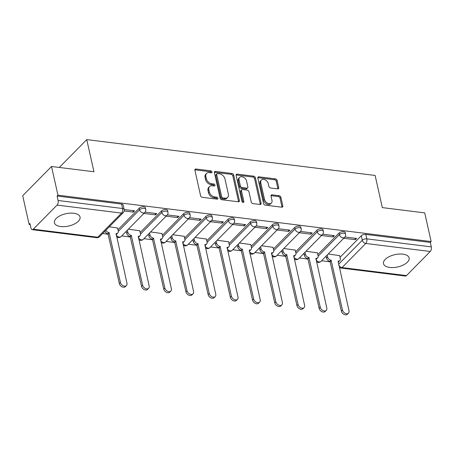 <?xml version="1.0" encoding="UTF-8"?>
<svg xmlns="http://www.w3.org/2000/svg" width="454" height="454" viewBox="0 0 454 454"><rect width="100%" height="100%" fill="white"/><g stroke="black" fill="none" stroke-linecap="round" stroke-linejoin="round"><path stroke-width="0.68" d="M212.029 171.964A1.158 0.812 44.6 0 0 210.826 170.852L195.986 169.007A1.651 1.163 44.6 0 0 195.124 169.263A1.651 1.163 44.6 0 0 194.902 170.25L200.594 195.719A1.651 1.163 44.6 0 0 202.308 197.308L217.154 199.153A1.158 0.812 44.6 0 0 217.755 198.977A1.158 0.812 44.6 0 0 217.909 198.284A1.158 0.812 44.6 0 0 216.711 197.172L214.787 196.934A5.289 3.723 44.6 0 1 209.305 191.849L208.834 189.727A5.289 3.723 44.6 0 1 209.538 186.566A5.289 3.723 44.6 0 1 212.29 185.754L214.214 185.992A1.158 0.812 44.6 0 0 214.816 185.817A1.158 0.812 44.6 0 0 214.969 185.124A1.158 0.812 44.6 0 0 213.772 184.012L211.848 183.774A5.289 3.723 44.6 0 1 206.366 178.689L205.889 176.566A5.289 3.723 44.6 0 1 206.593 173.405A5.289 3.723 44.6 0 1 209.351 172.594L211.269 172.832A1.158 0.812 44.6 0 0 211.87 172.656A1.158 0.812 44.6 0 0 212.029 171.964M211.189 172.821A1.158 0.812 44.6 0 0 211.189 172.815A1.158 0.812 44.6 0 0 209.986 171.703L195.141 169.858A1.651 1.163 44.6 0 0 194.868 169.853M217.069 199.141A1.158 0.812 44.6 0 0 217.069 199.136A1.158 0.812 44.6 0 0 215.871 198.023L213.947 197.785L214.787 196.934M214.129 185.981A1.158 0.812 44.6 0 0 214.129 185.975A1.158 0.812 44.6 0 0 212.926 184.863L211.008 184.625L211.848 183.774M402.863 254.149A13.138 6.311 167.4 0 0 389.328 256.578A13.138 6.311 167.4 0 0 383.488 263.661A13.138 6.311 167.4 0 0 389.753 267.446A13.138 6.311 167.4 0 0 403.288 265.011A13.138 6.311 167.4 0 0 409.128 257.929A13.138 6.311 167.4 0 0 402.863 254.149M73.786 213.244A13.138 6.311 167.4 0 0 60.251 215.673A13.138 6.311 167.4 0 0 54.412 222.755A13.138 6.311 167.4 0 0 60.677 226.54A13.138 6.311 167.4 0 0 74.212 224.106A13.138 6.311 167.4 0 0 80.052 217.023A13.138 6.311 167.4 0 0 73.786 213.244M277.638 188.858A1.651 1.163 44.6 0 0 278.501 188.603A1.651 1.163 44.6 0 0 278.722 187.616L277.122 180.471A1.651 1.163 44.6 0 0 275.408 178.882L258.922 176.833A1.651 1.163 44.6 0 0 258.065 177.083A1.651 1.163 44.6 0 0 257.844 178.07L263.536 203.545A1.651 1.163 44.6 0 0 265.25 205.129L281.735 207.183A1.651 1.163 44.6 0 0 282.598 206.928A1.651 1.163 44.6 0 0 282.814 205.94L280.884 197.308A1.651 1.163 44.6 0 0 279.17 195.719L272.116 194.84A1.651 1.163 44.6 0 0 271.259 195.095A1.651 1.163 44.6 0 0 271.038 196.083L271.991 200.362A4.421 3.11 44.6 0 1 271.407 203.006A4.421 3.11 44.6 0 1 267.525 203.176A4.421 3.11 44.6 0 1 264.517 199.437L260.772 182.667A4.421 3.11 44.6 0 1 261.362 180.028A4.421 3.11 44.6 0 1 265.238 179.852A4.421 3.11 44.6 0 1 268.246 183.598L268.87 186.39A1.651 1.163 44.6 0 0 270.584 187.979L277.638 188.858M57.062 205.089L33.278 229.208A3.371 1.765 -82.9 0 1 32.217 229.667A3.371 1.765 -82.9 0 1 30.951 228.033L29.953 223.561L29.113 224.412L22.7 195.725L51.529 166.487L93.944 171.76L86.759 139.611L375.129 175.46L382.313 207.609L424.728 212.881L431.141 241.568L57.942 195.175L57.102 196.032L58.101 200.498L122.574 208.511A3.371 1.617 -12.6 0 1 124.18 209.481L123.182 205.015A3.371 1.617 -12.6 0 0 121.576 204.045L122.574 208.511A3.371 1.765 -82.9 0 1 121.541 213.102L57.062 205.089A3.371 1.765 -82.9 0 0 58.101 200.498M51.529 166.487L57.942 195.175M233.674 175.068A1.651 1.163 44.6 0 0 231.96 173.479L215.474 171.43A1.651 1.163 44.6 0 0 214.611 171.686A1.651 1.163 44.6 0 0 214.39 172.673L220.088 198.143A1.651 1.163 44.6 0 0 221.802 199.732L238.288 201.78A1.651 1.163 44.6 0 0 239.144 201.525A1.651 1.163 44.6 0 0 239.366 200.537L233.674 175.068L232.834 175.919A1.651 1.163 44.6 0 0 231.12 174.33L214.634 172.282A1.651 1.163 44.6 0 0 214.362 172.276M237.198 174.132L253.684 176.18A1.651 1.163 44.6 0 1 255.398 177.769L261.09 203.239A1.651 1.163 44.6 0 1 260.868 204.226A1.651 1.163 44.6 0 1 260.011 204.482L252.957 203.602A1.651 1.163 44.6 0 1 251.244 202.013L248.934 191.684A1.651 1.163 44.6 0 0 247.22 190.095L242.538 189.511A1.651 1.163 44.6 0 0 241.676 189.766A1.651 1.163 44.6 0 0 241.46 190.754L243.86 201.508A1.158 0.812 44.6 0 1 243.707 202.2A1.158 0.812 44.6 0 1 242.691 202.246A1.158 0.812 44.6 0 1 241.908 201.264L236.12 175.369A1.651 1.163 44.6 0 1 236.335 174.381A1.651 1.163 44.6 0 1 237.198 174.132L236.358 174.983L252.844 177.032L253.684 176.18M340.023 257.333L361.293 235.757L362.292 240.228A3.371 1.617 -12.6 0 1 366.821 238.872L431.3 246.891A3.371 1.765 97.1 0 1 430.261 251.476L406.478 275.601A3.371 1.765 97.1 0 1 405.416 276.06L340.943 268.042A3.371 1.765 97.1 0 0 342.004 267.588L406.478 275.601M29.113 224.412L30.174 224.543M102.621 233.549L108.313 234.258M121.717 235.927L130.514 237.016M143.918 238.685L152.72 239.78M166.124 241.443L174.926 242.538M188.331 244.207L197.127 245.296M210.531 246.965L219.333 248.06M232.737 249.723L241.539 250.818M254.944 252.486L263.74 253.582M277.144 255.244L285.946 256.34M299.351 258.008L308.147 259.098M321.557 260.766L330.353 261.862M431.141 241.568L430.301 242.419L431.3 246.891M117.597 228.016L109.261 226.818M124.18 210.968L133.283 212.103L132.954 210.628M133.283 212.103L134.549 210.821L124.192 209.538M139.798 230.774L128.357 229.191M143.907 213.42L155.489 214.861L155.16 213.386M155.489 214.861L156.749 213.584L145.132 212.137M162.004 233.532L150.558 231.949M166.107 216.183L177.696 217.625L177.366 216.144M177.696 217.625L178.955 216.342L167.339 214.901M184.211 236.296L172.764 234.712M188.314 218.942L199.896 220.383L199.567 218.907M199.896 220.383L201.156 219.106L189.539 217.659M206.411 239.054L194.97 237.47M210.52 221.7L222.102 223.141L221.773 221.666M222.102 223.141L223.362 221.864L211.746 220.417M228.617 241.812L217.171 240.234M232.72 224.463L244.309 225.905L243.974 224.424M244.309 225.905L245.569 224.622L233.946 223.181M250.824 244.575L239.377 242.992M254.927 227.221L266.509 228.663L266.18 227.187M266.509 228.663L267.769 227.386L256.152 225.939M273.024 247.334L261.583 245.75M277.127 229.985L288.716 231.421L288.386 229.945M288.716 231.421L289.975 230.144L278.359 228.703M295.231 250.092L283.784 248.514M299.334 232.743L310.916 234.185L310.587 232.709M310.916 234.185L312.182 232.902L300.559 231.461M317.437 252.855L305.99 251.272M321.54 235.501L333.123 236.943L332.793 235.467M333.123 236.943L334.382 235.666L322.766 234.219M317.817 254.569L339.093 232.998L339.444 234.582A3.371 1.617 -12.6 0 1 342.991 233.208A3.371 1.617 -12.6 0 1 345.579 234.202L345.227 232.618A3.371 1.617 167.4 0 0 342.639 231.619A3.371 1.617 167.4 0 0 339.093 232.998M295.616 251.811L316.886 230.235L317.244 231.824A3.371 1.617 -12.6 0 1 320.791 230.445A3.371 1.617 -12.6 0 1 323.373 231.444L323.021 229.855A3.371 1.617 167.4 0 0 320.433 228.861A3.371 1.617 167.4 0 0 316.886 230.235M273.41 249.053L294.686 227.477L295.038 229.06A3.371 1.617 -12.6 0 1 298.584 227.687A3.371 1.617 -12.6 0 1 301.172 228.68L300.815 227.096A3.371 1.617 167.4 0 0 298.227 226.103A3.371 1.617 167.4 0 0 294.686 227.477M251.204 246.289L272.479 224.719L272.831 226.302A3.371 1.617 -12.6 0 1 276.378 224.929A3.371 1.617 -12.6 0 1 278.966 225.922L278.614 224.333A3.371 1.617 167.4 0 0 276.026 223.34A3.371 1.617 167.4 0 0 272.479 224.719M229.003 243.531L250.273 221.955L250.631 223.544A3.371 1.617 -12.6 0 1 254.178 222.165A3.371 1.617 -12.6 0 1 256.765 223.164L256.408 221.575A3.371 1.617 167.4 0 0 253.82 220.582A3.371 1.617 167.4 0 0 250.273 221.955M206.797 240.773L228.073 219.197L228.424 220.78A3.371 1.617 -12.6 0 1 231.971 219.407A3.371 1.617 -12.6 0 1 234.559 220.4L234.202 218.817A3.371 1.617 167.4 0 0 231.619 217.818A3.371 1.617 167.4 0 0 228.073 219.197M184.591 238.01L205.866 216.433L206.218 218.022A3.371 1.617 -12.6 0 1 209.765 216.643A3.371 1.617 -12.6 0 1 212.353 217.642L212.001 216.053A3.371 1.617 167.4 0 0 209.413 215.06A3.371 1.617 167.4 0 0 205.866 216.433M162.39 235.251L183.66 213.675L184.018 215.264A3.371 1.617 -12.6 0 1 187.564 213.885A3.371 1.617 -12.6 0 1 190.152 214.878L189.795 213.295A3.371 1.617 167.4 0 0 187.207 212.302A3.371 1.617 167.4 0 0 183.66 213.675M140.184 232.493L161.459 210.917L161.811 212.5A3.371 1.617 -12.6 0 1 165.358 211.127A3.371 1.617 -12.6 0 1 167.946 212.12L167.594 210.537A3.371 1.617 167.4 0 0 165.006 209.538A3.371 1.617 167.4 0 0 161.459 210.917M117.978 229.73L139.253 208.153L139.611 209.742A3.371 1.617 -12.6 0 1 143.152 208.363A3.371 1.617 -12.6 0 1 145.74 209.362L145.388 207.773A3.371 1.617 167.4 0 0 142.8 206.78A3.371 1.617 167.4 0 0 139.253 208.153M86.759 139.611L59.304 167.458M343.74 238.265L355.329 239.701L356.589 238.424L344.972 236.982M339.637 255.613L328.197 254.03M355.329 239.701L355 238.225M430.301 242.419L365.822 234.406A3.371 1.617 167.4 0 0 361.293 235.757M57.102 196.032L121.576 204.045M206.593 173.405L205.753 174.262A5.289 3.723 44.6 0 0 205.049 177.418L205.889 176.566M211.008 184.625A5.289 3.723 44.6 0 1 205.526 179.54L205.049 177.418M209.538 186.566L208.698 187.423A5.289 3.723 44.6 0 0 207.994 190.578L208.834 189.727M213.947 197.785A5.289 3.723 44.6 0 1 208.465 192.7L207.994 190.578M238.56 201.786A1.651 1.163 44.6 0 0 238.526 201.389L232.834 175.919M217.455 173.604A1.158 0.812 44.6 0 0 216.847 173.78A1.158 0.812 44.6 0 0 216.694 174.472L221.694 196.826A1.158 0.812 44.6 0 0 222.891 197.938L224.917 198.194A5.289 3.723 44.6 0 0 227.675 197.377A5.289 3.723 44.6 0 0 228.379 194.221L224.963 178.938A5.289 3.723 44.6 0 0 219.481 173.854L217.455 173.604M216.847 173.78L216.008 174.631A1.158 0.812 44.6 0 0 215.854 175.323L216.694 174.472M227.675 197.377L226.835 198.228A5.289 3.723 44.6 0 1 224.077 199.045L222.051 198.79A1.158 0.812 44.6 0 1 220.854 197.683L215.854 175.323M260.284 204.487A1.651 1.163 44.6 0 0 260.25 204.09L254.558 178.621A1.651 1.163 44.6 0 0 252.844 177.032M241.676 189.766L240.836 190.623A1.651 1.163 44.6 0 0 240.62 191.605L243.021 202.359A1.158 0.812 44.6 0 0 243.021 202.359L243.86 201.508M246.539 180.964A4.421 3.11 44.6 0 0 243.531 177.225A4.421 3.11 44.6 0 0 239.65 177.395A4.421 3.11 44.6 0 0 239.059 180.034L240.382 185.941A1.651 1.163 44.6 0 0 242.096 187.53L246.777 188.115A1.651 1.163 44.6 0 0 247.634 187.86A1.651 1.163 44.6 0 0 247.856 186.872L246.539 180.964M239.65 177.395L238.81 178.246A4.421 3.11 44.6 0 0 238.219 180.891L239.059 180.034M247.634 187.86L246.794 188.711A1.651 1.163 44.6 0 1 245.937 188.966L241.256 188.387A1.651 1.163 44.6 0 1 239.542 186.798L238.219 180.891M261.362 180.028L260.517 180.879A4.421 3.11 44.6 0 0 259.932 183.518L260.772 182.667M271.407 203.006L270.567 203.857A4.421 3.11 44.6 0 1 266.685 204.028A4.421 3.11 44.6 0 1 263.678 200.288L259.932 183.518M282.008 207.189A1.651 1.163 44.6 0 0 281.974 206.791L280.044 198.16A1.651 1.163 44.6 0 0 278.33 196.571L271.276 195.697A1.651 1.163 44.6 0 0 271.004 195.685M277.91 188.864A1.651 1.163 44.6 0 0 277.882 188.467L276.282 181.322A1.651 1.163 44.6 0 0 274.568 179.733L258.082 177.684A1.651 1.163 44.6 0 0 257.81 177.679M105.89 230.235A3.371 2.366 44.6 0 0 109.079 232.635L120.412 282.399A3.876 2.724 44.6 0 0 123.045 285.679A3.876 2.724 44.6 0 0 126.445 285.526A3.876 2.724 44.6 0 0 126.961 283.211L116.054 233.504A3.371 2.366 44.6 0 0 117.807 232.987A3.371 2.366 44.6 0 0 118.256 230.972L117.558 227.851M117.807 232.987L116.718 234.094A3.371 2.366 -135.4 0 1 116.071 234.502M126.445 285.526L125.349 286.633A3.876 2.724 -135.4 0 1 121.956 286.786A3.876 2.724 -135.4 0 1 119.323 283.506L107.99 233.748A3.371 2.366 -135.4 0 1 104.8 231.341M108.205 233.77L109.295 232.664M127.358 230.206L127.795 232.159A3.371 2.366 44.6 0 0 131.285 235.399L142.618 285.157A3.876 2.724 44.6 0 0 145.252 288.438A3.876 2.724 44.6 0 0 148.651 288.284A3.876 2.724 44.6 0 0 149.162 285.975L138.26 236.262A3.371 2.366 44.6 0 0 140.014 235.745A3.371 2.366 44.6 0 0 140.462 233.736L139.764 230.609M140.014 235.745L138.924 236.852A3.371 2.366 -135.4 0 1 138.277 237.266M148.651 288.284L147.556 289.397A3.876 2.724 -135.4 0 1 144.156 289.544A3.876 2.724 -135.4 0 1 141.523 286.27L130.196 236.506A3.371 2.366 -135.4 0 1 126.7 233.271L127.795 232.159M126.263 231.313L126.7 233.271M130.406 236.534L131.501 235.422M149.559 232.964L150.002 234.922A3.371 2.366 44.6 0 0 153.492 238.157L164.819 287.921A3.876 2.724 44.6 0 0 167.452 291.196A3.876 2.724 44.6 0 0 170.852 291.048A3.876 2.724 44.6 0 0 171.368 288.733L160.466 239.025A3.371 2.366 44.6 0 0 162.22 238.503A3.371 2.366 44.6 0 0 162.668 236.494L161.97 233.367M162.22 238.503L161.125 239.616A3.371 2.366 -135.4 0 1 160.483 240.024M170.852 291.048L169.762 292.155A3.876 2.724 -135.4 0 1 166.363 292.308A3.876 2.724 -135.4 0 1 163.729 289.028L152.396 239.264A3.371 2.366 -135.4 0 1 148.906 236.029L150.002 234.922M148.469 234.071L148.906 236.029M152.612 239.292L153.702 238.185M171.765 235.722L172.202 237.68A3.371 2.366 44.6 0 0 175.692 240.915L187.025 290.679A3.876 2.724 44.6 0 0 189.659 293.959A3.876 2.724 44.6 0 0 193.058 293.806A3.876 2.724 44.6 0 0 193.574 291.496L182.667 241.783A3.371 2.366 44.6 0 0 184.42 241.267A3.371 2.366 44.6 0 0 184.869 239.252L184.171 236.131M184.42 241.267L183.331 242.374A3.371 2.366 -135.4 0 1 182.684 242.782M193.058 293.806L191.963 294.913A3.876 2.724 -135.4 0 1 188.569 295.066A3.876 2.724 -135.4 0 1 185.93 291.786L174.603 242.027A3.371 2.366 -135.4 0 1 171.113 238.787L172.202 237.68M170.676 236.835L171.113 238.787M174.813 242.05L175.908 240.943M193.972 238.486L194.408 240.438A3.371 2.366 44.6 0 0 197.899 243.679L209.232 293.437A3.876 2.724 44.6 0 0 211.865 296.717A3.876 2.724 44.6 0 0 215.258 296.564A3.876 2.724 44.6 0 0 215.775 294.254L204.873 244.547A3.371 2.366 44.6 0 0 206.627 244.025A3.371 2.366 44.6 0 0 207.075 242.016L206.377 238.889M206.627 244.025L205.531 245.132A3.371 2.366 -135.4 0 1 204.89 245.546M215.258 296.564L214.169 297.676A3.876 2.724 -135.4 0 1 210.769 297.824A3.876 2.724 -135.4 0 1 208.136 294.55L196.803 244.785A3.371 2.366 -135.4 0 1 193.313 241.551L194.408 240.438M192.876 239.593L193.313 241.551M197.019 244.814L198.114 243.702M216.172 241.244L216.609 243.202A3.371 2.366 44.6 0 0 220.105 246.437L231.432 296.201A3.876 2.724 44.6 0 0 234.065 299.475A3.876 2.724 44.6 0 0 237.465 299.328A3.876 2.724 44.6 0 0 237.981 297.012L227.079 247.305A3.371 2.366 44.6 0 0 228.833 246.789A3.371 2.366 44.6 0 0 229.281 244.774L228.583 241.647M228.833 246.789L227.738 247.895A3.371 2.366 -135.4 0 1 227.091 248.304M237.465 299.328L236.375 300.435A3.876 2.724 -135.4 0 1 232.976 300.588A3.876 2.724 -135.4 0 1 230.343 297.308L219.01 247.543A3.371 2.366 -135.4 0 1 215.519 244.309L216.609 243.202M215.083 242.351L215.519 244.309M219.225 247.572L220.315 246.465M238.378 244.002L238.815 245.96A3.371 2.366 44.6 0 0 242.305 249.201L253.638 298.959A3.876 2.724 44.6 0 0 256.272 302.239A3.876 2.724 44.6 0 0 259.671 302.086A3.876 2.724 44.6 0 0 260.187 299.776L249.28 250.063A3.371 2.366 44.6 0 0 251.034 249.547A3.371 2.366 44.6 0 0 251.482 247.538L250.784 244.411M251.034 249.547L249.944 250.653A3.371 2.366 -135.4 0 1 249.297 251.068M259.671 302.086L258.576 303.193A3.876 2.724 -135.4 0 1 255.176 303.346A3.876 2.724 -135.4 0 1 252.543 300.066L241.216 250.307A3.371 2.366 -135.4 0 1 237.726 247.067L238.815 245.96M237.283 245.115L237.726 247.067M241.426 250.33L242.521 249.223M260.585 246.766L261.022 248.718A3.371 2.366 44.6 0 0 264.512 251.959L275.845 301.723A3.876 2.724 44.6 0 0 278.478 304.997A3.876 2.724 44.6 0 0 281.872 304.85A3.876 2.724 44.6 0 0 282.388 302.534L271.486 252.827A3.371 2.366 44.6 0 0 273.24 252.305A3.371 2.366 44.6 0 0 273.688 250.296L272.99 247.169M273.24 252.305L272.145 253.417A3.371 2.366 -135.4 0 1 271.503 253.826M281.872 304.85L280.782 305.956A3.876 2.724 -135.4 0 1 277.383 306.104A3.876 2.724 -135.4 0 1 274.749 302.829L263.416 253.065A3.371 2.366 -135.4 0 1 259.926 249.831L261.022 248.718M259.489 247.873L259.926 249.831M263.632 253.094L264.727 251.987M282.785 249.524L283.222 251.482A3.371 2.366 44.6 0 0 286.718 254.717L298.045 304.481A3.876 2.724 44.6 0 0 300.679 307.761A3.876 2.724 44.6 0 0 304.078 307.608A3.876 2.724 44.6 0 0 304.594 305.292L293.693 255.585A3.371 2.366 44.6 0 0 295.446 255.069A3.371 2.366 44.6 0 0 295.894 253.054L295.191 249.933M295.446 255.069L294.351 256.175A3.371 2.366 -135.4 0 1 293.704 256.584M304.078 307.608L302.983 308.714A3.876 2.724 -135.4 0 1 299.589 308.868A3.876 2.724 -135.4 0 1 296.956 305.587L285.623 255.829A3.371 2.366 -135.4 0 1 282.133 252.589L283.222 251.482M281.696 250.631L282.133 252.589M285.838 255.852L286.928 254.745M304.992 252.282L305.429 254.24A3.371 2.366 44.6 0 0 308.919 257.48L320.252 307.239A3.876 2.724 44.6 0 0 322.885 310.519A3.876 2.724 44.6 0 0 326.284 310.366A3.876 2.724 44.6 0 0 326.801 308.056L315.893 258.343A3.371 2.366 44.6 0 0 317.647 257.827A3.371 2.366 44.6 0 0 318.095 255.818L317.397 252.691M317.647 257.827L316.557 258.933A3.371 2.366 -135.4 0 1 315.91 259.348M326.284 310.366L325.189 311.478A3.876 2.724 -135.4 0 1 321.79 311.626A3.876 2.724 -135.4 0 1 319.156 308.351L307.829 258.587A3.371 2.366 -135.4 0 1 304.333 255.347L305.429 254.24M303.896 253.394L304.333 255.347M308.039 258.615L309.134 257.503M327.198 255.046L327.635 257.004A3.371 2.366 44.6 0 0 331.125 260.238L342.452 310.003A3.876 2.724 44.6 0 0 345.085 313.277A3.876 2.724 44.6 0 0 348.485 313.129A3.876 2.724 44.6 0 0 349.001 310.814L338.099 261.107A3.371 2.366 44.6 0 0 339.853 260.585A3.371 2.366 44.6 0 0 340.301 258.576L339.603 255.449M339.853 260.585L338.758 261.697A3.371 2.366 -135.4 0 1 338.116 262.106M348.485 313.129L347.395 314.236A3.876 2.724 -135.4 0 1 343.996 314.389A3.876 2.724 -135.4 0 1 341.363 311.109L330.03 261.345A3.371 2.366 -135.4 0 1 326.539 258.11L327.635 257.004M326.103 256.152L326.539 258.11M330.245 261.373L331.335 260.267M209.986 171.703L210.826 170.852M215.871 198.023L216.711 197.172M212.926 184.863L213.772 184.012M338.593 264.262L362.292 240.228A3.371 2.366 -135.4 0 0 365.788 243.463L342.004 267.588A3.371 2.366 -135.4 0 1 338.792 265.147M430.261 251.476L365.788 243.463A3.371 1.765 -82.9 0 0 366.821 238.872L365.822 234.406M33.278 229.208L97.758 237.221L121.541 213.102A3.371 2.366 44.6 0 0 123.295 212.586A3.371 3.371 0 0 0 124.18 209.481M318.152 256.175L339.444 234.582A3.371 2.366 -135.4 0 0 342.935 237.822A3.371 2.366 -135.4 0 0 344.694 237.3A3.371 3.371 0 0 0 345.579 234.202M295.951 253.417L317.244 231.824A3.371 2.366 -135.4 0 0 320.734 235.059A3.371 2.366 -135.4 0 0 322.488 234.542A3.371 3.371 0 0 0 323.373 231.444M273.745 250.653L295.038 229.06A3.371 2.366 -135.4 0 0 298.528 232.3A3.371 2.366 -135.4 0 0 300.281 231.778A3.371 3.371 0 0 0 301.172 228.68M251.544 247.895L272.831 226.302A3.371 2.366 -135.4 0 0 276.327 229.537A3.371 2.366 -135.4 0 0 278.081 229.02A3.371 3.371 0 0 0 278.966 225.922M229.338 245.137L250.631 223.544A3.371 2.366 -135.4 0 0 254.121 226.779A3.371 2.366 -135.4 0 0 255.874 226.262A3.371 3.371 0 0 0 256.765 223.164M207.132 242.374L228.424 220.78A3.371 2.366 -135.4 0 0 231.915 224.021A3.371 2.366 -135.4 0 0 233.668 223.499A3.371 3.371 0 0 0 234.559 220.4M184.931 239.616L206.218 218.022A3.371 2.366 -135.4 0 0 209.714 221.257A3.371 2.366 -135.4 0 0 211.468 220.74A3.371 3.371 0 0 0 212.353 217.642M162.725 236.857L184.018 215.264A3.371 2.366 -135.4 0 0 187.508 218.499A3.371 2.366 -135.4 0 0 189.261 217.982A3.371 3.371 0 0 0 190.152 214.878M140.519 234.094L161.811 212.5A3.371 2.366 -135.4 0 0 165.301 215.741A3.371 2.366 -135.4 0 0 167.055 215.219A3.371 3.371 0 0 0 167.946 212.12M118.318 231.336L139.611 209.742A3.371 2.366 -135.4 0 0 143.101 212.977A3.371 2.366 -135.4 0 0 144.854 212.461A3.371 3.371 0 0 0 145.74 209.362M144.854 212.461L121.07 236.579A3.371 2.366 -135.4 0 1 119.317 237.102A3.371 2.366 44.6 0 1 116.111 234.667M167.055 215.219L143.271 239.343A3.371 2.366 -135.4 0 1 141.517 239.86A3.371 2.366 44.6 0 1 138.311 237.425M189.261 217.982L165.477 242.101A3.371 2.366 -135.4 0 1 163.724 242.623A3.371 2.366 44.6 0 1 160.517 240.183M211.468 220.74L187.684 244.865A3.371 2.366 -135.4 0 1 185.93 245.381A3.371 2.366 44.6 0 1 182.718 242.947M233.668 223.499L209.884 247.623A3.371 2.366 -135.4 0 1 208.131 248.139A3.371 2.366 44.6 0 1 204.924 245.705M255.874 226.262L232.09 250.381A3.371 2.366 -135.4 0 1 230.337 250.903A3.371 2.366 44.6 0 1 227.131 248.463M278.081 229.02L254.291 253.145A3.371 2.366 -135.4 0 1 252.537 253.661A3.371 2.366 44.6 0 1 249.331 251.227M300.281 231.778L276.497 255.903A3.371 2.366 -135.4 0 1 274.744 256.419A3.371 2.366 44.6 0 1 271.537 253.985M322.488 234.542L298.704 258.661A3.371 2.366 -135.4 0 1 296.95 259.183A3.371 2.366 44.6 0 1 293.744 256.748M344.694 237.3L320.904 261.425A3.371 2.366 -135.4 0 1 319.151 261.941A3.371 2.366 44.6 0 1 315.944 259.506M99.511 236.704A3.371 2.366 44.6 0 1 97.758 237.221A3.371 1.765 97.1 0 1 96.696 237.68A3.371 3.371 0 0 0 99.511 236.704L123.295 212.586M205.526 179.54L206.366 178.689M208.465 192.7L209.305 191.849M195.141 169.858L195.986 169.007M238.526 201.389L239.366 200.537M214.634 172.282L215.474 171.43M231.12 174.33L231.96 173.479M220.854 197.683L221.694 196.826M222.051 198.79L222.891 197.938M224.077 199.045L224.917 198.194M254.558 178.621L255.398 177.769M260.25 204.09L261.09 203.239M240.62 191.605L241.46 190.754M239.542 186.798L240.382 185.941M241.256 188.387L242.096 187.53M245.937 188.966L246.777 188.115M263.678 200.288L264.517 199.437M271.276 195.697L272.116 194.84M278.33 196.571L279.17 195.719M280.044 198.16L280.884 197.308M281.974 206.791L282.814 205.94M258.082 177.684L258.922 176.833M274.568 179.733L275.408 178.882M276.282 181.322L277.122 180.471M277.882 188.467L278.722 187.616M107.99 233.748L109.079 232.635M119.323 283.506L120.412 282.399M130.196 236.506L131.285 235.399M141.523 286.27L142.618 285.157M152.396 239.264L153.492 238.157M163.729 289.028L164.819 287.921M174.603 242.027L175.692 240.915M185.93 291.786L187.025 290.679M196.803 244.785L197.899 243.679M208.136 294.55L209.232 293.437M219.01 247.543L220.105 246.437M230.343 297.308L231.432 296.201M241.216 250.307L242.305 249.201M252.543 300.066L253.638 298.959M263.416 253.065L264.512 251.959M274.749 302.829L275.845 301.723M285.623 255.829L286.718 254.717M296.956 305.587L298.045 304.481M307.829 258.587L308.919 257.48M319.156 308.351L320.252 307.239M330.03 261.345L331.125 260.238M341.363 311.109L342.452 310.003M116.604 236.874A3.371 3.371 0 0 0 121.07 236.579M138.805 239.638A3.371 3.371 0 0 0 143.271 239.343M161.011 242.396A3.371 3.371 0 0 0 165.477 242.101M183.217 245.154A3.371 3.371 0 0 0 187.684 244.865M205.418 247.918A3.371 3.371 0 0 0 209.884 247.623M227.624 250.676A3.371 3.371 0 0 0 232.09 250.381M249.825 253.434A3.371 3.371 0 0 0 254.291 253.145M272.031 256.198A3.371 3.371 0 0 0 276.497 255.903M294.237 258.956A3.371 3.371 0 0 0 298.704 258.661M316.438 261.72A3.371 3.371 0 0 0 320.904 261.425M339.291 267.361A3.371 3.371 0 0 0 340.943 268.042M32.217 229.667L96.696 237.68"/></g></svg>
